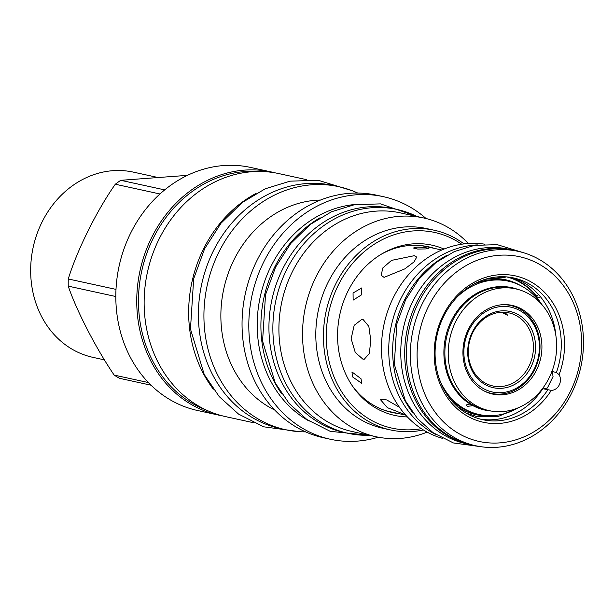 <?xml version="1.0" encoding="UTF-8"?>
<svg xmlns="http://www.w3.org/2000/svg" width="614" height="614" viewBox="0 0 614 614"><rect width="100%" height="100%" fill="white"/><g stroke="black" fill="none" stroke-linecap="round" stroke-linejoin="round"><path stroke-width="0.92" d="M543.866 388.923L547.396 387.979L553.045 376.582L552.485 372.828L551.38 371.37M551.94 371.493L556.414 372.468L559.093 374.663A9.977 8.611 -77.7 0 1 559.247 384.947A9.977 8.611 -77.7 0 1 551.295 390.374L542.784 388.685A72.529 62.62 -77.7 0 1 480.202 419.078M538.616 294.636A3.991 1.658 -39 0 0 537.718 295.25A3.753 1.558 -39 0 0 537.012 297.598A3.753 1.558 -39 0 0 540.458 296.785M496.058 277.037L503.979 277.781A3.753 1.888 -80.3 0 0 505.552 276.83M536.981 296.478A72.529 62.62 102.3 0 0 509.129 277.175M511.124 277.474A72.529 62.62 -77.7 0 1 555.908 335.804M361.508 294.85L353.142 300.131L353.058 293.001L361.7 287.951L361.508 294.85M405.708 415.118L389.752 411.633A84.502 72.959 -77.7 0 1 383.228 409.837M362.905 359.159L355.26 352.444L351.139 338.713L354.186 325.328L361.746 319.449L363.143 319.556L368.837 326.387L370.772 340.256L369.336 353.549L364.225 359.267L362.905 359.159M405.386 414.757L387.434 407.696L380.196 399.369L386.674 399.914L399.422 407.243M361.001 378.731L361.823 383.405L352.551 376.889L351.952 371.923L361.001 378.731M388.048 411.242A84.502 72.959 -77.7 0 1 386.329 410.889A84.502 72.959 -77.7 0 1 385.999 410.82L386.329 410.889M422.378 245.777L422.064 245.707A84.502 72.959 -77.7 0 1 422.378 245.777A84.502 72.959 -77.7 0 1 424.09 246.176M419.124 245.439A84.502 72.959 -77.7 0 1 425.809 246.529L441.765 250.013M384.08 277.374L381.286 275.387L382.66 268.088L391.532 260.382L414.258 255.7L416.737 257.089L414.059 261.863L404.833 268.878L384.08 277.374M425.425 248.939L417.735 249.061L413.429 248.01L416.983 247.097L424.589 247.434L428.848 248.432L425.425 248.939M484.983 244.226A99.499 85.906 102.3 0 0 393.374 297.521A99.499 85.906 102.3 0 0 442.579 438.396M435.963 434.612A99.583 85.975 -77.7 0 1 400.635 299.087A99.583 85.975 102.3 0 1 477.393 244.909M412.547 412.378A99.583 85.975 -77.7 0 1 404.565 299.947A99.583 85.975 102.3 0 1 446.839 255.363M470.094 444.613L466.156 443.761A99.583 85.975 -77.7 0 1 412.669 301.712A99.583 85.975 102.3 0 1 508.645 249.184L512.583 250.044A99.583 85.975 102.3 0 0 416.599 302.572A99.583 85.975 -77.7 0 0 470.094 444.613A99.583 85.975 -77.7 0 0 473.471 445.273M515.929 250.85A99.583 85.975 102.3 0 0 512.583 250.044M518.147 251.341L514.217 250.481A99.499 85.906 102.3 0 0 418.311 302.971A99.499 85.906 102.3 0 0 471.759 444.897L475.696 445.756A99.499 85.906 -77.7 0 1 422.248 303.83A99.499 85.906 102.3 0 1 518.147 251.341A99.499 85.906 102.3 0 1 571.596 393.267A99.499 85.906 -77.7 0 1 475.696 445.756M570.322 391.578A94.556 81.639 -77.7 0 1 457.737 432.931A94.556 81.639 -77.7 0 1 428.395 306.586A94.556 81.639 102.3 0 1 540.98 265.233A94.556 81.639 102.3 0 1 570.322 391.578M551.295 390.374A74.923 64.693 -77.7 0 1 441.451 387.288A74.923 64.693 -77.7 0 1 497.233 274.918A74.923 64.693 -77.7 0 1 559.093 374.663M556.414 372.468A72.529 62.62 102.3 0 0 513.657 277.965A72.529 62.62 102.3 0 0 436.999 335.467A72.529 62.62 102.3 0 0 482.704 419.684A72.529 62.62 102.3 0 0 547.826 389.783M515.092 306.808A45.405 39.196 102.3 0 0 510.211 305.035M536.506 370.158A45.405 39.196 102.3 0 0 512.114 305.396A45.405 39.196 102.3 0 0 468.352 329.342A45.405 39.196 102.3 0 0 492.743 394.104A45.405 39.196 102.3 0 0 536.506 370.158M490.862 393.643A45.405 39.196 102.3 0 0 496.043 394.065M467.346 406.345L466.402 404.887L470.063 403.997L471.606 404.918L471.913 405.793L467.346 406.345M439.563 379.598A68.261 58.936 102.3 0 0 479.097 414.527A68.261 58.936 102.3 0 0 518.139 407.834M457.729 296.416A68.261 58.936 -77.7 0 1 508.223 281.143A68.261 58.936 -77.7 0 1 540.919 303.5M506.819 276.922A72.13 62.275 -77.7 0 1 536.882 296.838M549.2 377.763A62.321 53.802 102.3 0 0 515.722 288.872A62.321 53.802 102.3 0 0 455.657 321.744A62.321 53.802 102.3 0 0 489.135 410.636A62.321 53.802 102.3 0 0 549.2 377.763M104.487 359.881L92.914 357.348A94.794 81.846 -77.7 0 1 71.408 348.798A94.794 81.846 -77.7 0 1 36.825 234.402A94.794 81.846 -77.7 0 1 133.361 172.127L155.994 177.07M148.427 382.568L114.166 375.093A113.145 97.687 -77.7 0 0 116.844 376.766A113.145 97.687 102.3 0 0 119.584 378.331L151.036 385.201M222.145 415.793A124.396 107.404 -77.7 0 1 218.43 415.064L197.508 410.49A124.396 107.404 102.3 0 1 169.287 399.277A124.396 107.404 -77.7 0 1 123.905 249.154A124.396 107.404 -77.7 0 1 250.589 167.43L271.511 171.997A124.396 107.404 -77.7 0 1 275.187 172.879M114.166 375.093C96.053 348.483 76.481 310.577 68.238 286.132A113.145 97.687 -77.7 0 1 68.284 278.971C76.85 250.696 96.889 210.333 115.317 184.231A113.145 97.687 -77.7 0 1 120.774 180.309L187.439 175.358M115.816 296.524L68.238 286.132M218.43 415.064A124.396 107.404 -77.7 0 1 190.21 403.843A124.396 107.404 -77.7 0 1 144.827 253.72A124.396 107.404 -77.7 0 1 271.511 171.997M206.312 410.083A123.122 106.299 -77.7 0 1 191.399 402.845A123.122 106.299 -77.7 0 1 144.09 261.748A123.122 106.299 -77.7 0 1 258.417 171.475M425.011 246.122A84.816 73.235 -77.7 0 1 427.858 246.974M391.801 412.086A84.816 73.235 -77.7 0 1 388.854 411.672M434.167 230.219L426.538 228.554A102.216 88.247 -77.7 0 0 322.442 295.702A102.216 88.247 -77.7 0 0 359.735 419.055A102.216 88.247 102.3 0 0 382.921 428.28L390.558 429.946A102.216 88.247 -77.7 0 1 367.364 420.728A102.216 88.247 -77.7 0 1 330.079 297.376A102.216 88.247 -77.7 0 1 434.167 230.219A102.216 88.247 -77.7 0 1 457.353 239.437A102.216 88.247 -77.7 0 1 464.015 243.896M423.391 429.954A102.216 88.247 -77.7 0 1 390.558 429.946M421.404 428.695A100.136 86.459 -77.7 0 1 369.298 419.109A100.136 86.459 -77.7 0 1 338.23 285.295A100.136 86.459 -77.7 0 1 457.468 241.502A100.136 86.459 -77.7 0 1 461.69 244.218M407.381 416.929A87.142 75.238 -77.7 0 1 353.058 386.912A87.142 75.238 -77.7 0 1 347.984 291.136A87.142 75.238 -77.7 0 1 382.146 253.705A87.142 75.238 -77.7 0 1 444.037 249.069M427.144 432.126A111.948 96.659 102.3 0 1 376.052 436.738A111.948 96.659 102.3 0 1 350.655 426.646A111.948 96.659 -77.7 0 1 309.809 291.543A111.948 96.659 -77.7 0 1 423.814 218.001A111.948 96.659 -77.7 0 1 449.21 228.093A111.948 96.659 102.3 0 1 468.336 243.489M423.814 218.001L400.198 212.843A111.948 96.659 -77.7 0 0 286.185 286.385A111.948 96.659 -77.7 0 0 327.032 421.488A111.948 96.659 102.3 0 0 352.428 431.581L376.052 436.738M417.044 216.519A114.58 98.931 102.3 0 0 397.005 209.451A114.58 98.931 102.3 0 0 286.561 269.891A114.58 98.931 -77.7 0 0 348.115 433.33A114.58 98.931 -77.7 0 0 369.275 435.257M397.005 209.451L393.067 208.591A114.58 98.931 102.3 0 0 282.632 269.032A114.58 98.931 -77.7 0 0 344.178 432.479L348.115 433.33M281.665 393.72A114.503 98.862 -77.7 0 1 320.086 217.755M309.241 421.112A114.503 98.862 102.3 0 1 306.424 419.492A114.503 98.862 -77.7 0 1 260.651 295.05A114.503 98.862 -77.7 0 1 356.573 204.355M378.293 437.199A124.158 107.197 -77.7 0 1 330.34 439.256A124.158 107.197 -77.7 0 1 302.172 428.058A124.158 107.197 -77.7 0 1 256.875 278.226A124.158 107.197 -77.7 0 1 383.313 196.657A124.158 107.197 -77.7 0 1 411.48 207.854A124.158 107.197 -77.7 0 1 426.047 218.515M330.34 439.256L323.57 437.774A124.158 107.197 102.3 0 1 295.411 426.576A124.158 107.197 -77.7 0 1 250.113 276.745A124.158 107.197 -77.7 0 1 376.551 195.183L383.313 196.657M274.658 409.983A109.714 94.725 102.3 0 1 268.026 406.407A109.714 94.725 -77.7 0 1 224.77 284.696A109.714 94.725 -77.7 0 1 320.5 200.049M357.739 193.049A124.396 107.404 -77.7 0 0 338.69 186.664A124.396 107.404 -77.7 0 0 212.007 268.387A124.396 107.404 -77.7 0 0 257.389 418.51A124.396 107.404 102.3 0 0 285.61 429.731A124.396 107.404 102.3 0 0 305.588 431.872M285.61 429.731L280.099 428.526A124.396 107.404 102.3 0 1 251.878 417.313A124.396 107.404 -77.7 0 1 206.496 267.19A124.396 107.404 -77.7 0 1 333.179 185.466L338.69 186.664M256.076 193.395A124.396 107.404 102.3 0 0 203.526 248.954A124.396 107.404 -77.7 0 0 213.327 389.176M306.57 179.656L278.902 173.608A124.396 107.404 102.3 0 0 152.218 255.332A124.396 107.404 102.3 0 0 197.608 405.455A124.396 107.404 102.3 0 0 225.829 416.676L253.49 422.716M380.987 254.396A84.816 73.235 -77.7 0 1 428.334 246.751A84.816 73.235 -77.7 0 1 434.466 248.417M398.409 413.529A84.816 73.235 -77.7 0 1 392.139 412.485A84.816 73.235 -77.7 0 1 352.29 385.799M396.836 413.184A84.816 73.235 -77.7 0 1 391.356 412.309M427.544 246.582A84.816 73.235 -77.7 0 1 432.893 248.079M164.69 189.895L120.774 180.309M159.962 193.978L115.317 184.231M115.992 289.386L68.284 278.971M484.047 390.918A45.006 38.859 102.3 0 0 491.261 393.374A45.006 38.859 102.3 0 0 534.633 369.636A45.006 38.859 102.3 0 0 510.457 305.442A45.006 38.859 102.3 0 0 502.881 304.667M469.065 330.071A43.41 37.477 102.3 0 0 482.535 388.071A43.41 37.477 102.3 0 0 534.226 369.091A43.41 37.477 102.3 0 0 520.756 311.091A43.41 37.477 102.3 0 0 469.065 330.071M530.926 367.118A39.02 33.686 102.3 0 0 518.822 314.982A39.02 33.686 102.3 0 0 472.366 332.044A39.02 33.686 102.3 0 0 484.469 384.18A39.02 33.686 102.3 0 0 530.926 367.118M502.628 312.204L506.205 313.792L507.648 315.182L501.331 312.242M528.946 366.228A37.423 32.312 102.3 0 0 508.845 312.848A37.423 32.312 102.3 0 0 472.772 332.588A37.423 32.312 102.3 0 0 492.873 385.968A37.423 32.312 102.3 0 0 528.946 366.228M517.748 289.355A62.682 54.116 102.3 0 0 451.382 320.708A62.682 54.116 102.3 0 0 470.063 403.997M471.606 404.918A62.682 54.116 102.3 0 0 491.177 411.035M515.722 288.872L512.383 288.143A62.321 53.802 102.3 0 0 452.318 321.015A62.321 53.802 102.3 0 0 485.797 409.906L489.135 410.636M508.223 281.143L506.358 280.736A68.261 58.936 102.3 0 0 473.901 284.09M520.288 285.418A69.06 59.619 102.3 0 0 484.469 279.531M456.831 406.092A69.06 59.619 102.3 0 0 491.845 415.67M449.126 397.542A68.261 58.936 102.3 0 0 477.231 414.12L479.097 414.527M537.012 297.598L542.001 304.705M519.621 407.189L498.553 416.346L476.602 416.469L466.325 413.191M487.762 392.615L491.261 393.374M506.964 304.674L510.457 305.442M417.413 216.596L380.519 203.879L354.462 204.7L331.491 211.769L310.316 224.432L290.737 243.512L275.594 267.113L265.524 294.758L262.569 341.077L275.264 383.013L289.133 403.452L306.969 419.577L330.24 431.335L369.643 435.341M352.543 190.847L318.236 180.27L290.038 181.161L265.171 188.82L242.231 202.536L221.009 223.22L204.592 248.808L193.671 278.787L190.47 329.027L204.232 374.494L219.244 396.629L238.562 414.089L263.736 426.814L299.947 431.703M524.763 253.106L497.225 244.656L474.438 245.377L454.375 251.548L435.886 262.608L418.817 279.24L405.624 299.793L396.859 323.862L394.295 364.186L405.355 400.735L417.459 418.571L433.047 432.655L453.393 442.947L482.443 446.908"/></g></svg>
